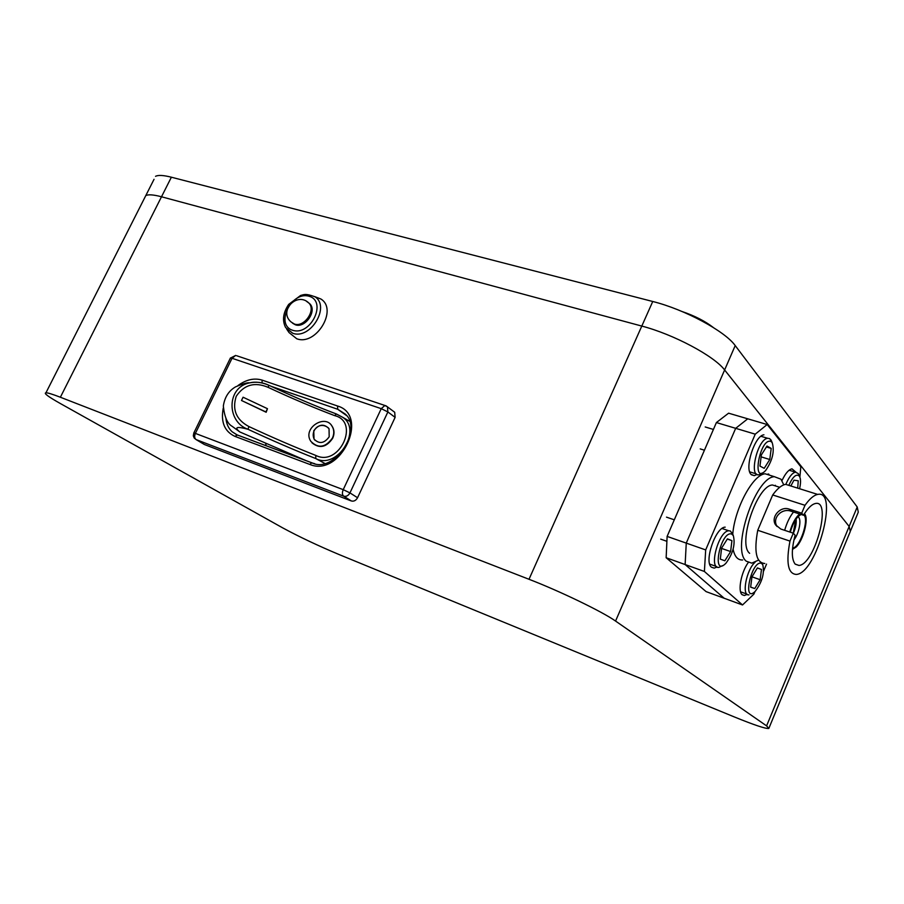 <?xml version="1.0" encoding="UTF-8"?>
<svg xmlns="http://www.w3.org/2000/svg" width="904" height="904" viewBox="0 0 904 904"><rect width="100%" height="100%" fill="white"/><g stroke="black" fill="none" stroke-linecap="round" stroke-linejoin="round"><path stroke-width="1.36" d="M734.342 716.94L339.305 554.638C317.948 545.666 299.066 536.739 282.647 527.846L60.5 403.613C48.285 396.732 43.437 393.127 45.957 392.788C47.901 392.788 52.703 394.28 60.376 397.24L529.009 579.283C560.017 591.205 602.685 611.85 615.556 621.059L766.592 725.878L768.818 728.454C765.79 728.906 754.298 725.064 734.342 716.94M154.042 179.297L145.793 195.58C148.358 194.281 153.59 194.688 161.5 196.778L641.795 326.073C673.469 334.299 714.25 356.029 724.624 369.973L849.15 526.456L850.325 531.394L768.976 728.07M155.544 176.325C158.166 174.901 163.443 175.195 171.376 177.207L652.744 301.495C684.475 309.371 725.076 331.203 735.212 345.588L857.218 506.974L858.291 512.127L850.777 530.298M45.957 392.788L145.793 195.58C148.358 194.281 153.59 194.688 161.5 196.778L641.795 326.073C673.469 334.299 714.25 356.029 724.624 369.973L849.15 526.456L850.325 531.394M332.446 438.033C334.254 433.886 334.209 430.089 332.31 426.631C325.609 413.241 301.879 428.202 310.874 441.378C318.287 448.768 325.485 447.649 332.446 438.033L332.672 438.304C334.48 434.169 334.435 430.372 332.536 426.925L331.531 425.479M313.744 430.767L314.038 439.084C319.214 444.282 324.265 443.514 329.18 436.801L329.045 428.767C323.982 423.434 318.875 424.1 313.744 430.767M393.703 411.523L394.698 412.269L395.116 417.377L387.872 411.953L349.95 492.895L357.555 497.731L395.116 417.377M357.555 497.731C355.961 500.522 353.882 501.607 351.328 500.963L343.689 496.172L196.112 439.593L204.338 444.486L351.328 500.963M204.338 444.486L203.536 444.011M265.708 443.163L266.058 445.717M267.979 387.285L269.064 385.364C292.715 396.404 315.157 405.952 336.401 413.998L342.661 417.286C362.606 429.942 337.124 470.069 315.778 458.565L315.79 455.424C339.215 467.357 360.413 421.75 334.649 415.625C313.598 407.659 291.37 398.212 267.979 387.285C254.6 381.714 244.012 384.72 236.226 396.302C231.978 409.727 236.238 419.829 248.995 426.598L247.933 429.253C236.645 426.225 233.944 427.129 239.831 431.954L306.648 460.882M239.831 431.954L232.147 426.315C227.435 423.773 224.497 417.015 223.333 406.065C224.655 397.229 228.735 390.822 235.582 386.844C243.018 383.714 247.707 382.392 249.662 382.855C256.363 381.511 262.849 382.347 269.109 385.386C292.715 396.404 315.157 405.952 336.435 413.998M324.739 463.402L315.778 458.565C294.433 450.124 271.822 440.361 247.933 429.253C226.429 421.75 226.463 387.194 249.662 382.855L249.662 382.855C255.482 381.443 261.957 382.279 269.064 385.364L269.109 385.386M312.004 442.847C319.541 448.87 326.434 447.356 332.672 438.304M241.492 400.483L266.171 412.258L267.46 408.687L243.074 397.218L241.492 400.483L265.889 411.953L267.46 408.687M342.65 417.275L336.401 413.998L334.649 415.625M328.638 428.146C319.677 420.45 309.891 430.779 314.287 439.367L314.942 440.248M721.595 548.118L727.437 538.852L731.935 540.648L730.624 551.564L724.85 560.785L720.307 559.124L721.595 548.118M731.698 534.049C720.477 530.298 711.03 578.221 725.867 563.328C732.997 553.655 735.483 544.423 733.325 535.631L731.698 534.049M732.839 534.411L730.33 530.976L728.748 530.772C718.578 531.021 708.34 569.271 718.917 567.373L722.443 565.667M727.313 539.055L731.935 540.648M721.561 548.412L730.624 551.564M751.958 576.808L757.405 567.927L761.473 569.452L760.151 579.724L754.761 588.549L750.648 587.159L751.958 576.808L760.151 579.724M761.349 563.282C751.563 560.039 741.913 604.053 755.122 591.453C762.14 582.176 764.682 573.238 762.75 564.616L761.349 563.282M755.134 562.186C746.331 569.701 741.359 596.256 748.953 594.843M762.208 563.282L762.75 564.616M757.36 568.006L761.473 569.452M750.648 587.08L754.761 588.549M790.842 485.979L793.961 480.182L798.243 480.781L797.701 488.137M799.577 488.725C800.899 482.928 800.854 478.77 799.441 476.238C796.492 473.391 792.944 476.419 788.796 485.335M798.978 475.21L798.243 473.549L795.441 472.159C792.119 473.029 788.921 477.109 785.836 484.397M761.36 454.881L767.01 446.022L771.202 448.407L769.79 459.514L764.196 468.328L759.959 466.08L761.36 454.881M771.101 441.581C760.253 436.474 750.975 485.9 765.586 470.577C772.524 460.531 774.728 451.232 772.208 442.689L771.101 441.581M771.846 441.864L769.711 438.621L767.609 438.27C757.529 439.197 748.568 477.323 758.976 474.747L762.275 472.973M766.422 446.96L771.202 448.407M761.111 456.859L769.79 459.514M682.147 311.552C694.735 315.846 705.097 321.146 713.245 327.451M314.648 296.591L320.875 298.998C338.22 309.53 316.038 346.221 296.749 338.763L289.043 332.57L288.071 330.593M308.253 302.524L309.936 303.925C317.247 311.078 305.077 328.514 295.359 324.796L292.534 323.18M793.294 533.19L795.113 535.202C791.407 549.53 791.418 559.169 795.147 564.085L798.933 565.441C814.651 564.729 832.2 499.55 815.476 503.494C811.769 504.285 807.769 508.206 803.486 515.246L791 511.201C782.005 507.675 771.485 518.105 777.157 526.569L775.496 524.772L780.796 529.032L793.294 533.19L789.972 541.101C785.881 562.751 787.994 573.859 796.311 574.435C816.64 573.599 839.387 489.313 817.679 494.42C813.826 495.2 809.588 498.827 805.001 505.302L801.701 513.167L789.181 509.121C780.344 505.788 770.49 517.054 775.496 524.772M803.486 515.246L801.701 513.167M805.001 505.302L772.694 494.963L757.733 530.275C753.834 551.711 756.185 562.785 764.795 563.497M789.972 541.101L757.733 530.275M790.989 486.024L785.632 484.341C781.655 485.052 777.338 488.589 772.694 494.963M799.882 477.109L800.82 466.746L767.18 424.53L755.236 434.169L735.675 428.326L747.744 418.812L767.18 424.53M666.146 557.734L667.118 536.411L686.26 543.112L735.675 428.326L716.397 422.563L728.59 413.184L747.744 418.812L735.675 428.326L686.26 543.112L685.13 564.548L666.146 557.734L706.126 591.634L724.194 598.256L685.13 564.548L686.26 543.112L705.685 549.914L704.397 571.464L685.13 564.548L724.194 598.256L742.523 604.968L753.902 594.12L754.953 591.611M763.609 571.057L766.535 564.096M704.397 571.464L742.523 604.968M755.236 434.169L705.685 549.914M768.909 474.193L768.569 474.86M795.915 472.125L791.96 468.826C788.627 469.617 785.293 473.538 781.983 480.612M768.14 473.933L767.665 474.577L768.14 473.933M748.229 562.559C741.111 572.277 737.562 591.374 742.173 594.742L744.387 595.51L747.246 594.369M725.177 527.145C715.618 527.122 703.764 561.802 711.482 567.226L714.183 568.13L717.109 567M763.936 434.813C754.851 435.378 744.207 468.238 751.077 474.453L754.298 475.662L757.043 474.442M771.168 475.673L765.123 473.786C753.043 474.51 734.884 507.98 732.749 534.117M733.11 549.282C734.681 556.694 737.867 560.254 742.67 559.971M775.462 485.945L775.361 485.29M783.768 484.849L780.999 479.222L774.4 476.69C755.224 477.199 731.065 549.994 746.297 561.214L751.766 563.147L758.546 560.107M777.248 486.51L772.457 484.996C756.976 485.358 737.404 544.016 749.642 553.316M784.649 530.309C786.864 522.738 789.813 516.636 793.509 512.014M792.469 549.361L796.108 547.078C803.159 540.468 808.797 519.337 804.854 514.229L804.436 513.698M799.633 514.003C795.565 517.45 792.288 523.45 789.78 532.015M793.915 539.982C799.407 533.281 802.063 517.37 797.712 516.964M796.119 518.998C796.582 523.054 795.678 527.823 793.396 533.303M790.311 532.196C792.209 525.405 794.808 520.184 798.108 516.546L801.012 514.455M803.712 514.873C809.6 519.088 799.848 548.118 792.593 547.982M793.192 533.157L795.814 519.461M667.118 536.411L716.397 422.563M735.212 345.588L615.556 621.059M652.744 301.495L529.009 579.283M857.218 506.974L766.592 725.878M171.376 177.207L60.376 397.24M237.842 385.658C246.103 379.578 254.193 377.725 262.126 380.121L337.52 405.998C369.906 415.218 340.593 477.651 309.801 464.43L234.916 436.372C224.486 431.457 220.61 421.998 223.277 408.009M195.377 433.4L343.226 489.652L381.251 408.664L232.034 358.278L195.377 433.4C194.236 436.214 194.484 438.27 196.112 439.593L194.236 438.078L193.309 435.83L193.829 432.959L195.377 433.4M193.772 433.072L230.441 357.961L232.034 358.278L235.695 355.419L230.35 358.142M343.689 496.172C346.255 496.804 348.334 495.72 349.95 492.895L343.226 489.652C342.028 492.68 342.175 494.85 343.689 496.172M385.985 405.839L236.678 355.747M381.251 408.664L387.872 411.953L387.466 406.8L384.844 405.5L381.251 408.664M386.166 405.919L394.698 412.269M312.411 463.04L314.784 463.707M346.266 415.354L337.746 409.275L271.03 386.279M312.298 462.961L311.79 462.803C334.412 474.284 363.577 428.699 345.068 413.942L337.746 409.275L337.52 405.998M237.549 435.061L311.903 462.814M225.932 418.382C226.463 423.987 228.531 428.462 232.136 431.784L237.051 434.847M234.916 436.372L237.436 434.993M237.04 434.835L232.136 431.784L236.916 434.835L311.79 462.803L309.801 464.43M262.126 380.121L262.058 382.923M248.995 426.598C272.511 437.536 294.772 447.141 315.79 455.424M292.704 333.237L285.641 327.576C282.059 320.445 283.076 312.716 288.704 304.377L300.614 295.461C304.365 294.557 305.337 293.314 314.863 296.738C330.728 306.388 310.377 340.028 292.704 333.237M292.704 330.299C274.76 324.762 291.269 290.772 309.134 296.275C327.395 301.416 310.716 336.175 292.704 330.299M306.558 301.36L308.953 303.134C316.264 310.298 304.083 327.745 294.365 324.027L291.099 321.982C278.172 311.213 297.111 291.178 308.953 303.134L309.936 303.925M791 511.201L789.181 509.121M342.661 417.286L349.306 421.117M660.722 539.146L666.892 541.315M666.497 517.144L674.305 519.823M709.708 564.107L716.42 566.492M722.036 528.49L728.748 530.772M733.325 535.631L732.195 532.806M740.579 591.815L746.93 594.109M789.124 470.216L795.441 472.159M799.441 476.238L798.243 473.549M700.227 448.904L704.431 450.215M705.222 426.97L713.414 429.445M749.687 471.831L756.343 473.922M760.942 436.282L767.609 438.27M772.208 442.689L770.988 439.898M286.681 329.09L289.043 332.57M314.863 296.738L320.875 298.998M795.237 564.175L798.933 565.441M817.679 494.42L785.632 484.341M742.116 594.685L744.387 595.51M711.38 567.136L714.183 568.13M751.337 474.736L754.298 475.662M774.4 476.69L765.123 473.786M779.7 487.29L772.457 484.996M804.854 514.229L804.549 513.528"/></g></svg>
